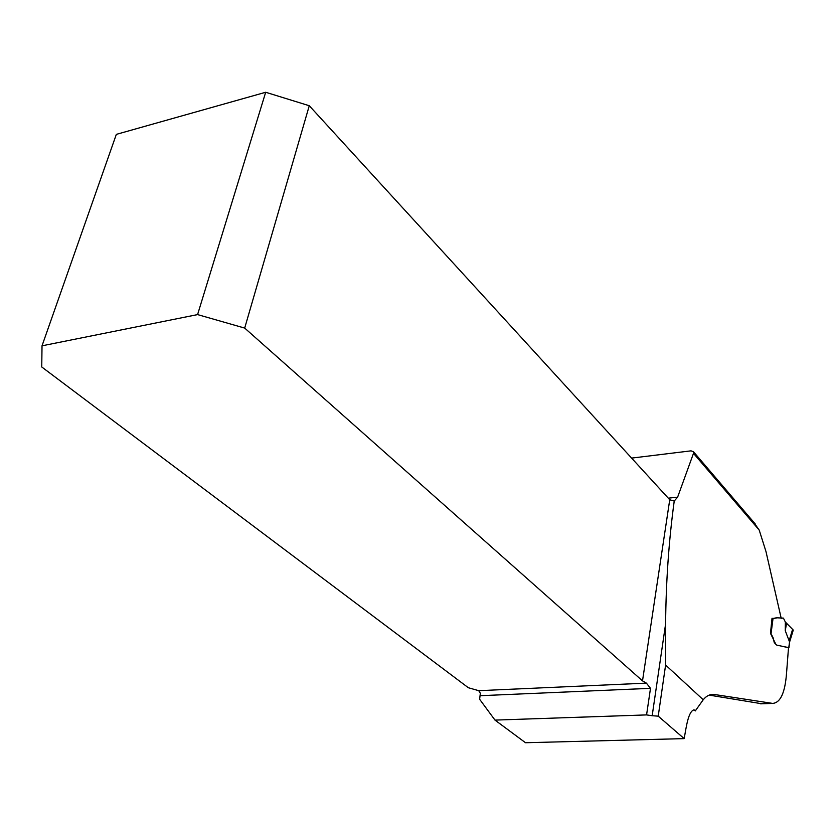 <?xml version="1.0" encoding="UTF-8"?>
<svg xmlns="http://www.w3.org/2000/svg" width="835" height="835" viewBox="0 0 835 835"><rect width="100%" height="100%" fill="white"/><g stroke="black" fill="none" stroke-linecap="round" stroke-linejoin="round"><path stroke-width="1.25" d="M777.145 645.194L788.511 647.689L786.528 673.375C785.036 692.789 780.412 702.809 772.646 703.404L713.956 694.428C709.927 694.125 706.347 695.899 703.227 699.761L665.61 665.025L665.61 623.891C665.975 581.536 668.845 540.579 674.231 501.031L677.613 497.169L693.488 453.353L693.488 451.766L691.046 450.848L631.615 458.102M753.285 521.677L759.213 530.1L765.977 551.528L781.216 618.349M772.991 618.474L776.446 617.796M775.882 644.37L770.486 633.347L772.02 618.286L773.033 618.495L771.039 633.692L773.064 637.669L774.285 642.668L776.78 645.121L788.772 647.657L789.68 640.977L793.187 630.373M703.227 699.761L695.273 710.929L694.062 709.823C688.197 711.253 686.182 727.609 684.178 738.62L525.518 742.732L494.988 720.104L479.624 699.26L480.344 693.259L478.726 690.681L646.384 683.124L642.512 680.869L669.733 499.768L674.231 501.031M762.063 703.79L709.176 695.117M665.61 623.891L652.177 715.731L658.22 716.148L665.61 665.025M652.177 715.731L646.572 714.906L494.988 720.104M684.178 738.62L658.22 716.148M646.572 714.906L650.496 688.332L646.384 683.124M42.021 345.815L197.582 314.597L265.687 92.267L116.336 134.372L42.021 345.815L41.75 366.972L468.351 687.737L478.726 690.681M669.733 499.768L309.274 105.732L244.686 328.082L642.512 680.869M244.686 328.082L197.582 314.597M265.687 92.267L309.274 105.732M773.179 618.558L777.312 617.816L783.428 618.119L785.349 622.033L793.093 629.872M785.349 622.033L785.265 630.696L789.513 641.865M785.265 630.696L786.56 623.327L792.603 629.371L789.273 640.288M759.213 530.1L693.488 453.353M668.271 498.171L677.613 497.169M650.496 688.332L480.323 695.701M714.906 694.543L710.428 694.72M772.104 703.352L760.247 703.78M693.415 451.672L755.539 524.317M772.605 703.404L760.695 703.842M714.019 694.428L711.316 694.532M781.236 618.213L783.376 618.109M793.229 630.216L789.816 641.364M789.649 642.136L788.939 647.709"/></g></svg>
